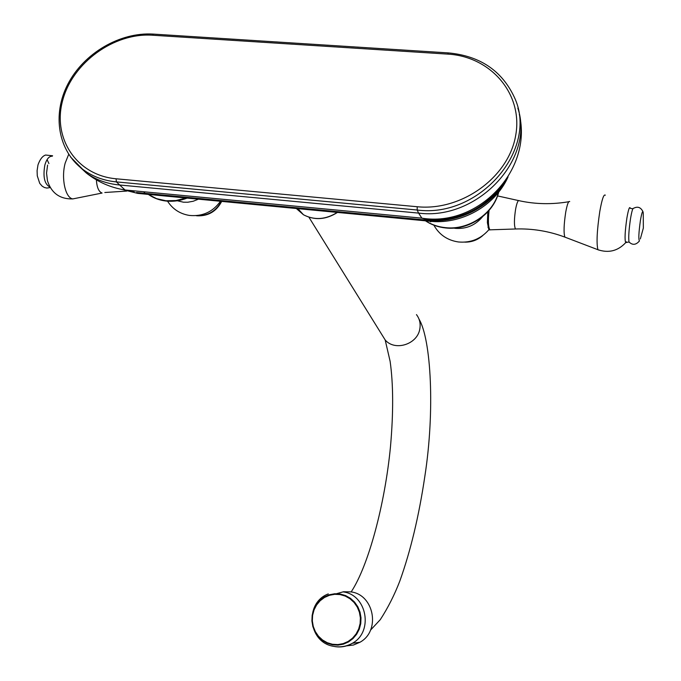 <?xml version="1.0" encoding="UTF-8"?>
<svg xmlns="http://www.w3.org/2000/svg" width="681" height="681" viewBox="0 0 681 681"><rect width="100%" height="100%" fill="white"/><g stroke="black" fill="none" stroke-linecap="round" stroke-linejoin="round"><path stroke-width="1.02" d="M336.559 593.696L343.556 591.738L350.817 591.874C374.167 594.53 380.909 630.955 359.943 642.26L353.456 645.026L346.501 645.877M487.392 222.653L487.8 211.851L487.392 222.653L488.66 228.859M296.312 208.505L303.454 214.753C314.426 220.465 325.697 219.682 337.265 212.412M416.466 314.613C419.641 318.81 420.756 323.594 419.811 328.957C417.504 344.39 394.844 351.524 385.174 339.955L381.76 334.465M343.139 591.908C366.897 594.615 373.741 631.747 352.392 643.264C346.876 646.499 340.994 647.597 334.754 646.567M332.447 644.813L327.144 643.213L322.309 640.429L318.189 636.59L314.988 631.908L312.86 626.597L311.907 620.944L312.17 615.215L313.643 609.691L316.256 604.66L319.866 600.353L324.301 596.999L329.349 594.76L334.754 593.747L340.245 594.019L345.556 595.56L350.417 598.301L354.58 602.106L357.84 606.788L360.019 612.117L361.007 617.812L360.751 623.592L359.279 629.167L356.64 634.249L352.988 638.574L348.493 641.936L343.403 644.158L337.955 645.137L332.447 644.813M332.439 644.269L327.246 642.711L322.522 639.978L318.487 636.233L315.354 631.645L313.269 626.452L312.332 620.919L312.596 615.309L314.043 609.904L316.588 604.983L320.121 600.77L324.471 597.484L329.408 595.296L334.694 594.309L340.066 594.573L345.267 596.079L350.017 598.761L354.094 602.489L357.278 607.069L359.406 612.279L360.377 617.854L360.13 623.507L358.683 628.963L356.103 633.934L352.528 638.174L348.136 641.459L343.156 643.63L337.827 644.584L332.439 644.269M306.663 209.493L308.834 209.705M433.142 220.142L433.729 219.308L447.136 219.197M482.565 204.836L491.444 196.605M144.031 192.842L145.164 191.923L143.657 191.753M504.944 181.606C490.252 207.152 457.904 223.453 428.545 220.312L136.506 192.519L137.749 193.395L143.512 193.183M428.545 220.312L430.673 221.827L432.767 220.593M75.719 163.117L86.24 172.931C95.638 179.69 106.568 183.691 119.03 184.943L418.585 213.102L421.862 218.158L427.149 219.588C457.938 221.231 482.914 209.842 502.084 185.411M448.183 52.897L153.497 34.11L152.45 35.216L447.715 54.105L448.404 52.905C479.901 55.868 501.888 70.662 514.368 97.306C539.011 148.901 479.62 218.422 417.198 210.02L418.585 213.102C477.202 220.848 535.121 159.218 517.841 108.151M447.715 54.105C490.933 56.455 523.536 94.276 515.611 135.885C508.349 177.537 461.395 211.28 417.198 206.735L417.198 210.02L116.391 181.904L125.032 189.99L134.08 191.727M417.198 206.735L116.068 178.78C76.587 175.298 52.241 138.158 62.652 100.473C72.501 62.729 113.94 32.569 152.45 35.216M153.114 34.084C119.882 32.05 83.984 53.178 67.989 83.891C51.884 114.544 57.979 151.293 83.482 169.867C92.914 176.651 103.887 180.661 116.391 181.904L116.068 178.78M519.305 114.323C532.831 169.909 478.437 227.394 421.862 218.158L125.032 189.99C110.637 187.675 97.706 181.989 86.24 172.931L70.603 157.064M96.37 179.861C96.881 187.445 98.788 191.838 102.082 193.046L72.782 198.92C65.291 197.933 60.984 178.064 65.223 162.972L68.704 154.323M47.593 165.083L46.546 173.11L47.474 180.814C51.492 193.191 59.928 199.227 72.782 198.92L77.106 198.052M126.802 191.072L104.814 192.502M177.307 200.759L183.419 202.197L187.735 202.24L193.174 201.261L198.435 199.175M221.351 201.363C215.962 211.187 207.867 215.937 197.064 215.613L196.809 215.588M148.364 194.408L156.604 198.673L165.977 200.767L175.962 200.537L185.964 197.992M49.977 187.054C44.495 184.236 42.792 176.881 44.861 164.998C46.631 159.022 49.1 156.094 52.258 156.204M47.091 159.601L48.913 163.559M569.716 201.559C568.516 200.75 567.188 204.283 565.724 212.157C563.859 224.483 563.57 232.8 564.855 237.107L565.664 237.414M605.341 195.183C603.817 193.872 601.97 199.278 599.799 211.425C596.973 230.476 596.343 243.245 597.918 249.723L598.982 250.123M632.87 208.795L630.368 208.343C629.593 205.985 628.435 209.203 626.895 218.014C624.945 231.642 624.554 239.848 625.711 242.632C617.948 250.957 608.686 253.315 597.918 249.723L564.855 237.107C548.929 231.14 532.465 228.433 515.474 228.986C514.027 225.82 514.078 219.163 515.636 209.007C516.93 202.487 518.173 199.737 519.356 200.759C535.462 204.266 551.925 204.589 568.754 201.738M489.069 210.42C487.979 220.772 488.268 227.241 489.928 229.829L516.351 228.961M487.962 227.088C488.975 229.506 489.63 230.416 489.928 229.829L491.103 229.795M453.606 228.101L455.751 228.39C466.57 229.029 475.474 225.173 482.471 216.822M467.396 241.857L474.214 240.367L480.428 237.107M425.642 220.84C431.524 224.645 438.155 226.926 445.527 227.667C468.417 230.314 493.129 213.86 498.509 192.323M422.058 218.192L421.275 217.537M643.034 211.825C640.847 207.279 637.697 206.105 633.577 208.301C632.777 207.943 631.764 211.348 630.538 218.524C628.878 229.803 628.367 237.609 629.014 241.951L625.711 242.632L626.452 241.806M640.327 238.946L643.341 228.067L643.256 213C642.762 209.961 641.808 212.438 640.421 220.431C638.701 232.749 638.386 239.576 639.476 240.904C635.994 245.041 632.513 245.39 629.014 241.951L629.499 242.504M337.487 212.429C325.918 219.793 314.571 220.576 303.454 214.753L297.912 208.658M308.927 217.222L385.174 339.955L390.119 361.33C393.363 384.169 393.482 412.643 390.477 446.736C384.961 504.102 368.549 565.622 351.158 591.934M370.498 630.155L380.296 619.633C387.957 607.827 394.478 594.939 399.849 580.978C410.652 550.776 418.968 515.951 424.816 476.504C435.082 410.822 431.099 339.257 419.019 319.125M359.943 642.26L352.392 643.264C346.51 646.524 340.279 647.554 333.69 646.346C307.965 642.523 304.058 602.966 328.285 593.917M508.06 176.915C495.096 206.011 460.986 225.07 429.226 221.18L137.749 193.395L122.35 189.522M501.795 185.768C483.025 209.867 458.492 221.231 428.196 219.869M220.457 201.278C212.821 211.961 202.444 216.677 189.318 215.417C179.912 213.86 172.659 209.11 167.543 201.167M221.691 201.397C216.439 211.399 208.309 216.209 197.294 215.817L196.051 215.647M187.156 198.103C180.252 200.759 173.306 201.746 166.326 201.065C159.575 200.333 153.583 198.111 148.339 194.4M50.283 187.573L46.87 188.067L44.486 187.53L42.239 186.236L39.728 183.368L37.276 175.826L37.097 170.659L37.966 165.023M52.607 155.779L45.61 155.038C42.58 155.983 40.068 159.184 38.068 164.649M518.522 200.572L497.539 195.915M433.865 225.173C439.211 234.715 447.391 240.308 458.415 241.968C470.784 243.057 481.024 238.869 489.137 229.412M482.914 235.422C477.696 240.01 471.644 242.249 464.757 242.138M498.705 192.076C493.58 213.979 468.817 230.706 445.714 227.965C438.198 227.182 431.439 224.798 425.455 220.814M421.53 217.818L421.965 218.184"/></g></svg>
